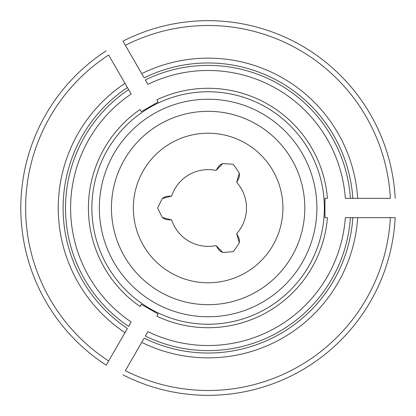 <?xml version="1.0" encoding="UTF-8"?>
<svg xmlns="http://www.w3.org/2000/svg" width="416" height="416" viewBox="0 0 416 416"><rect width="100%" height="100%" fill="white"/><g stroke="black" fill="none" stroke-linecap="round" stroke-linejoin="round"><path stroke-width="0.62" d="M127.4 87.516A145.028 145.028 0 0 0 127.4 328.484A145.028 145.028 0 0 1 127.4 87.516L128.612 89.617A142.61 142.61 0 0 0 128.612 326.383L131.16 321.974A137.53 137.53 0 0 1 131.16 94.026L108.633 55.016A182.489 182.489 0 0 0 108.633 360.984L124.977 332.68A149.859 149.859 0 0 1 124.977 83.32L108.633 55.016M127.4 328.484L106.215 365.175A187.325 187.325 0 0 1 106.215 50.825A187.325 187.325 0 0 0 106.215 365.175L108.633 360.984M156.837 99.83L158.09 102.003L156.837 99.83A119.714 119.714 0 0 1 327.449 198.333L324.953 198.333L327.449 198.333M352.83 198.333A145.028 145.028 0 0 0 144.144 77.849A145.028 145.028 0 0 1 352.83 198.333L350.407 198.333A142.61 142.61 0 0 0 145.356 79.945L147.904 84.36A137.53 137.53 0 0 1 345.311 198.333L390.359 198.333A182.489 182.489 0 0 0 125.382 45.344L141.726 73.653A149.859 149.859 0 0 1 357.672 198.333L390.359 198.333M141.055 304.746A117.723 117.723 0 0 0 141.086 304.772L141.346 304.33L158.09 313.997L156.837 316.17A119.714 119.714 0 0 0 327.449 217.667L324.953 217.667L327.449 217.667M144.144 338.151A145.028 145.028 0 0 0 352.83 217.667A145.028 145.028 0 0 1 144.144 338.151A145.028 145.028 0 0 0 352.83 217.667L350.407 217.667L352.83 217.667A145.028 145.028 0 0 1 144.144 338.151L125.382 370.656A182.489 182.489 0 0 0 390.359 217.667L357.672 217.667A149.859 149.859 0 0 1 141.726 342.347L125.382 370.656M158.09 102.003L141.346 111.67L140.088 109.496A119.714 119.714 0 0 0 139.922 306.384A119.714 119.714 0 0 0 140.088 306.504L141.346 304.33L139.922 306.384M239.273 242.97A12.085 12.085 0 0 0 239.013 238.212L236.694 233.615A38.371 38.371 0 0 0 236.694 182.385L239.262 172.994L233.319 164.284L222.836 163.545L216.024 170.451L218.842 166.145A12.085 12.085 0 0 1 222.836 163.545M239.262 172.994A12.085 12.085 0 0 1 239.013 177.788L236.694 182.385M216.024 170.451A38.371 38.371 0 0 0 171.657 196.066L162.25 198.526L157.669 208L162.25 217.474L171.657 219.934L166.52 219.643A12.085 12.085 0 0 1 162.266 217.49M162.24 198.536A12.085 12.085 0 0 1 166.52 196.357L171.657 196.066M222.872 252.47A12.085 12.085 0 0 1 218.842 249.855L216.024 245.549L222.872 252.47L233.386 251.675L239.273 242.97L236.694 233.615M324.36 208A116.236 116.236 0 0 0 154.211 105.024A116.236 116.236 0 0 0 141.903 303.524A116.236 116.236 0 0 0 324.36 208M147.904 331.64A137.53 137.53 0 0 0 345.311 217.667L350.407 217.667A142.61 142.61 0 0 1 145.356 336.055L147.904 331.64M158.09 313.997L156.837 316.17M141.346 111.67L140.088 109.496M282.911 208A74.786 74.786 0 0 1 170.732 272.766A74.786 74.786 0 0 1 170.732 143.234A74.786 74.786 0 0 1 282.911 208M352.83 217.667L395.2 217.667A187.325 187.325 0 0 1 122.959 374.847M316.893 208A108.768 108.768 0 0 0 153.738 113.802A108.768 108.768 0 0 0 153.738 302.198A108.768 108.768 0 0 0 316.893 208A108.768 108.768 0 0 0 153.738 113.802A108.768 108.768 0 0 0 153.738 302.198A108.768 108.768 0 0 0 316.893 208M395.2 217.667L390.359 217.667M144.144 77.849L122.959 41.153A187.325 187.325 0 0 1 395.2 198.333A187.325 187.325 0 0 0 122.959 41.153L125.382 45.344M324.938 217.667L324.938 198.333M141.086 304.772L140.088 306.504M171.657 219.934A38.371 38.371 0 0 0 216.024 245.549M304.808 208A96.684 96.684 0 0 0 159.78 124.27A96.684 96.684 0 0 0 159.78 291.73A96.684 96.684 0 0 0 304.808 208"/></g></svg>
